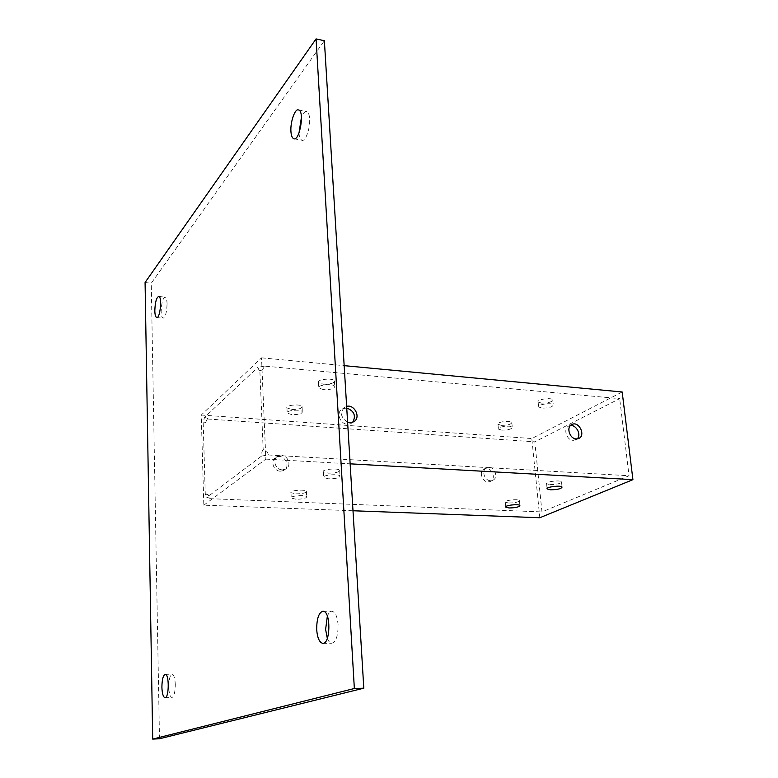 <?xml version="1.0" encoding="UTF-8"?>
<svg xmlns="http://www.w3.org/2000/svg" width="778" height="778" viewBox="0 0 778 778"><rect width="100%" height="100%" fill="white"/><g stroke="black" fill="none" stroke-linecap="round" stroke-linejoin="round"><path stroke-width="0.58" stroke-dasharray="3.89 2.92" d="M487.932 481.903L489.926 481.611C497.356 479.092 491.113 465.808 484.645 468.745C478.509 470.846 481.689 481.825 487.932 481.903M490.403 480.697C484.149 480.619 480.95 469.601 487.096 467.5C493.583 464.563 499.846 477.887 492.396 480.415L490.403 480.697M570.41 425.566L569.253 425.848C562.698 428.026 566.394 440.222 573.114 440.436L577.13 438.928M280.255 471.186L283.348 470.602C291.838 466.897 283.776 453.068 276.375 457.211C269.742 460.148 273.311 471.06 280.255 471.186M282.181 469.844C275.218 469.708 271.629 458.757 278.281 455.82C285.701 451.668 293.792 465.536 285.283 469.251L282.181 469.844M346.745 408.032L342.806 408.615C335.581 411.737 339.694 423.991 347.319 424.273L350.703 423.689L352.833 422.114M347.601 422.094C340.346 417.164 339.558 412.087 345.228 406.845L346.638 406.359M508.666 503.026C515.182 502.899 518.761 502.073 519.403 500.546C518.459 498.62 503.59 500.449 505.292 502.209L508.666 503.026M501.304 425.362C507.723 425.342 511.224 424.38 511.817 422.473C510.835 420.032 496.238 422.016 497.959 424.273L501.304 425.362M501.761 430.146L498.406 429.067C496.685 426.84 511.302 424.866 512.284 427.278C511.681 429.155 508.18 430.108 501.761 430.146M328.297 473.15C335.581 473.092 339.373 472.139 339.665 470.291C338.206 467.666 321.129 469.474 323.376 471.857L328.297 473.15M328.608 478.82L323.687 477.556C321.45 475.222 338.547 473.413 339.996 476C339.704 477.818 335.901 478.752 328.608 478.82M323.317 384.225C330.465 384.303 334.17 383.184 334.433 380.889C332.965 377.563 316.228 379.489 318.465 382.504L323.317 384.225M323.619 389.681L318.766 387.989C316.529 385.013 333.285 383.087 334.754 386.374C334.491 388.65 330.776 389.749 323.619 389.681M549.958 484.626C556.931 484.509 560.782 483.576 561.502 481.845C560.481 479.715 544.746 481.796 546.594 483.76L549.958 484.626M541.469 403.121C548.334 403.111 552.088 402.022 552.759 399.863C551.69 397.179 536.256 399.464 538.133 401.954L541.469 403.121M541.994 408.129L538.658 406.982C536.781 404.521 552.234 402.255 553.294 404.9C552.623 407.03 548.86 408.11 541.994 408.129M295.825 493.845C302.603 493.777 306.124 492.941 306.406 491.346C305.093 488.992 288.949 490.558 290.982 492.669L295.825 493.845M296.087 499.223L291.235 498.076C289.202 496.004 305.375 494.429 306.678 496.743C306.396 498.319 302.866 499.145 296.087 499.223M291.711 409.481C298.373 409.539 301.825 408.557 302.078 406.554C300.765 403.578 284.913 405.221 286.946 407.905L291.711 409.481M291.964 414.664L287.189 413.118C285.166 410.463 301.028 408.829 302.341 411.766C302.088 413.74 298.635 414.713 291.964 414.664M327.324 638.407C328.656 641.646 330.173 643.25 331.866 643.231C336.018 641.908 338.09 635.791 338.099 624.88C337.389 616.594 335.318 612.033 331.885 611.216C330.242 611.168 328.724 612.792 327.353 616.088M167.066 303.838C166.959 299.87 166.288 297.634 165.082 297.138C162.758 298.275 161.454 303.07 161.163 311.492C161.27 315.489 161.941 317.745 163.156 318.251C165.471 317.123 166.774 312.318 167.066 303.838M299.005 132.95C299.267 137.171 300.289 139.602 302.078 140.273C305.521 141.849 310.344 128.117 309.625 118.946C309.381 114.667 308.36 112.178 306.561 111.487C304.743 111.342 303.031 113.296 301.426 117.332M175.293 684.611C175.001 678.26 173.941 674.779 172.094 674.176C169.993 675.1 168.884 679.379 168.758 687.013C169.04 693.383 170.1 696.874 171.967 697.506C174.058 696.573 175.167 692.274 175.293 684.611M263.178 449.645C262.098 450.812 261.564 452.942 261.573 456.054L268.322 454.974C267.875 451.921 266.164 450.151 263.178 449.645L259.852 370.513L262.429 369.988L264.501 366.107L619.667 398.647L534.817 441.836L541.955 511.924L629.042 475.747L619.667 398.647M268.322 454.974L629.042 475.747M264.501 366.107L257.888 367.313L259.22 370.785L259.852 370.513M204.468 417.368L207.629 418.36L205.538 422.512L203.194 423.038L204.468 417.368L257.888 367.313M207.463 418.982L534.817 441.836M205.256 493.981C207.95 494.39 209.486 495.946 209.856 498.669L210.021 498.163L206.812 497.414L205.256 493.981L203.194 423.038M209.856 498.669L541.955 511.924M261.573 456.054L206.812 497.414M203.826 505.185L265.843 459.117L261.534 357.831L201.249 415.034L203.826 505.185L352.998 510.757M201.249 415.034L531.812 438.539L622.186 391.986M539.825 517.74L531.812 438.539M265.843 459.117L350.139 463.834M261.534 357.831L344.168 365.65M159.49 738.76L151.253 283.221L324.377 40.738M145.078 282.492L151.253 283.221M489.926 481.611L492.396 480.415M484.645 468.745L487.096 467.5M575.234 440.154L578.317 438.656M569.253 425.848L571.315 424.798M283.348 470.602L285.283 469.251M276.375 457.211L278.281 455.82M350.703 423.689L353.163 421.977M342.806 408.615L345.228 406.845M519.403 500.546L519.879 505.515M505.292 502.209L505.719 506.818M511.817 422.473L512.284 427.278M497.959 424.273L498.406 429.067M339.665 470.291L339.996 476M323.376 471.857L323.687 477.556M334.433 380.889L334.754 386.374M318.465 382.504L318.766 387.989M561.502 481.845L562.066 487.067M546.594 483.76L547.09 488.565M552.759 399.863L553.294 404.9M538.133 401.954L538.658 406.982M306.406 491.346L306.678 496.743M290.982 492.669L291.235 498.076M302.078 406.554L302.341 411.766M286.946 407.905L287.189 413.118M322.899 611.236L331.885 611.216M322.851 643.367L331.866 643.231M158.693 296.408L165.082 297.138M156.777 317.57L163.156 318.251M298.412 109.922L306.561 111.487M293.958 138.805L302.078 140.273M165.199 674.351L172.094 674.176M165.033 697.74L171.967 697.506M259.22 370.785L262.429 369.988M205.538 422.512L207.629 418.36M205.606 493.855C208.29 494.312 209.768 495.751 210.021 498.163"/><path stroke-width="1.17" d="M577.13 438.928C581.798 434.688 576.031 424.496 570.41 425.566M576.187 438.938C569.447 438.714 565.742 426.48 572.307 424.292C579.202 421.19 586.262 436.02 578.317 438.656L576.187 438.938M352.833 422.114C356.139 415.588 354.107 410.901 346.745 408.032M346.638 406.359C354.651 404.015 361.682 418.418 353.163 421.977L349.769 422.561L347.601 422.094M509.133 507.966L505.758 507.168C504.056 505.437 518.945 503.629 519.879 505.515C519.237 507.013 515.658 507.83 509.133 507.966M550.503 489.819L547.138 488.963C545.29 487.038 561.045 484.976 562.066 487.067C561.337 488.769 557.476 489.693 550.503 489.819M316.685 629.548C316.714 618.646 318.786 612.549 322.899 611.236C331.127 610.681 330.562 644.203 322.851 643.367C319.408 642.521 317.356 637.911 316.685 629.548M327.353 616.088L325.612 629.46L327.324 638.407M154.822 310.811C155.114 302.36 156.407 297.556 158.693 296.408C162.427 296.506 160.064 318.698 156.777 317.57C155.571 317.064 154.919 314.808 154.822 310.811M290.923 131.258C290.262 122.156 294.93 108.405 298.412 109.922C304.888 110.554 299.724 140.954 293.958 138.805C292.158 138.105 291.147 135.596 290.923 131.258M301.426 117.332L299.005 132.95M161.892 687.217C162.018 679.564 163.127 675.275 165.199 674.351C169.429 673.836 169.079 698.226 165.033 697.74C163.205 697.117 162.155 693.606 161.892 687.217M352.998 510.757L539.825 517.74L632.922 479.656L350.139 463.834M344.168 365.65L622.186 391.986L632.922 479.656M354.35 688.511L316.072 38.9L324.377 40.738L363.803 688.19L159.49 738.76L152.702 739.1L354.35 688.511L363.803 688.19M316.072 38.9L145.078 282.492L152.702 739.1M571.315 424.798L572.307 424.292"/></g></svg>
